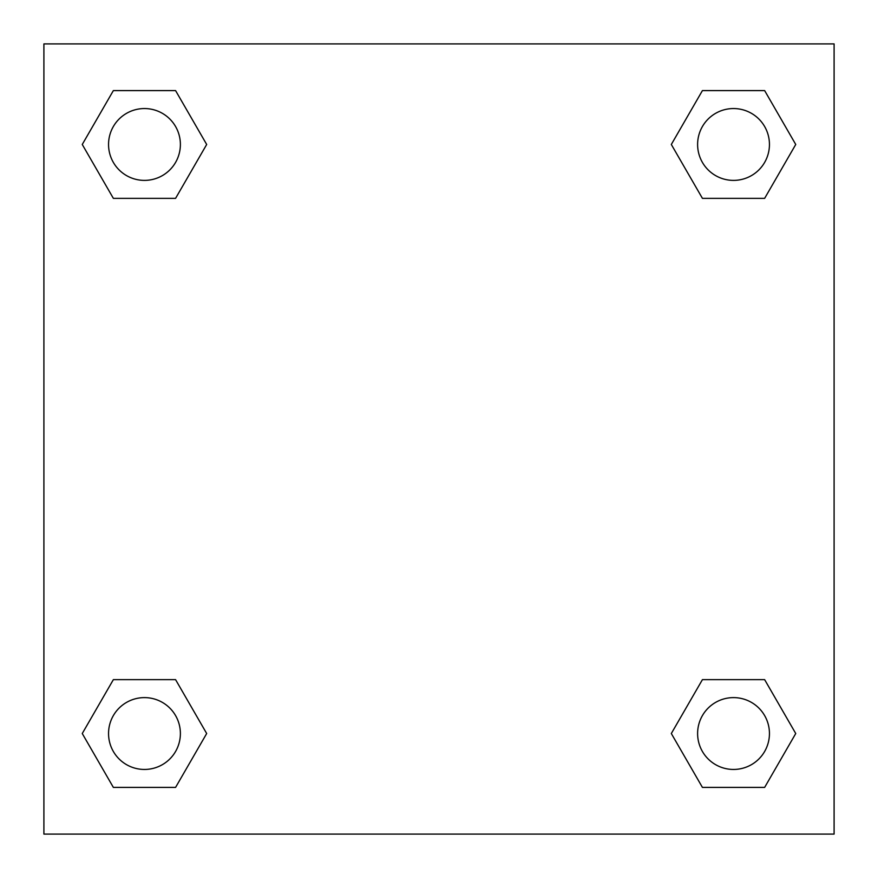 <?xml version="1.0" encoding="UTF-8"?>
<svg xmlns="http://www.w3.org/2000/svg" width="878" height="878" viewBox="0 0 878 878"><rect width="100%" height="100%" fill="white"/><g stroke="black" fill="none" stroke-linecap="round" stroke-linejoin="round"><path stroke-width="1.32" d="M764.639 198.351L702.422 198.351L764.639 198.351L795.742 144.475L764.639 198.351L702.422 198.351L671.319 144.475L702.422 90.599L671.319 144.475M113.361 90.599L175.578 90.599L113.361 90.599L175.578 90.599L206.681 144.475L175.578 198.351L113.361 198.351L175.578 198.351L113.361 198.351L82.258 144.475L113.361 90.599L82.258 144.475M113.361 679.649L175.578 679.649L113.361 679.649L82.258 733.525L113.361 679.649L175.578 679.649L206.681 733.525L175.578 787.401L113.361 787.401L175.578 787.401L113.361 787.401L82.258 733.525M729.388 679.649L702.422 679.649L729.388 679.649L702.422 679.649L671.319 733.525L702.422 679.649L764.639 679.649L702.422 679.649L764.639 679.649L795.742 733.525L764.639 787.401L702.422 787.401L764.639 787.401L702.422 787.401L671.319 733.525M834.1 43.9L43.9 43.9L43.9 834.1L834.1 834.1L834.1 43.9M702.422 90.599L764.639 90.599L702.422 90.599L764.639 90.599L795.742 144.475M769.446 733.525A35.921 35.921 0 0 0 715.57 702.422A35.921 35.921 0 0 0 715.57 764.639A35.921 35.921 0 0 0 769.446 733.525M180.385 733.525A35.921 35.921 0 0 0 126.509 702.422A35.921 35.921 0 0 0 126.509 764.639A35.921 35.921 0 0 0 180.385 733.525M769.446 144.475A35.921 35.921 0 0 0 715.57 113.361A35.921 35.921 0 0 0 715.57 175.578A35.921 35.921 0 0 0 769.446 144.475M180.385 144.475A35.921 35.921 0 0 0 126.509 113.361A35.921 35.921 0 0 0 126.509 175.578A35.921 35.921 0 0 0 180.385 144.475M148.612 679.649L175.578 679.649M729.388 198.351L702.422 198.351M175.578 198.351L148.612 198.351"/></g></svg>
